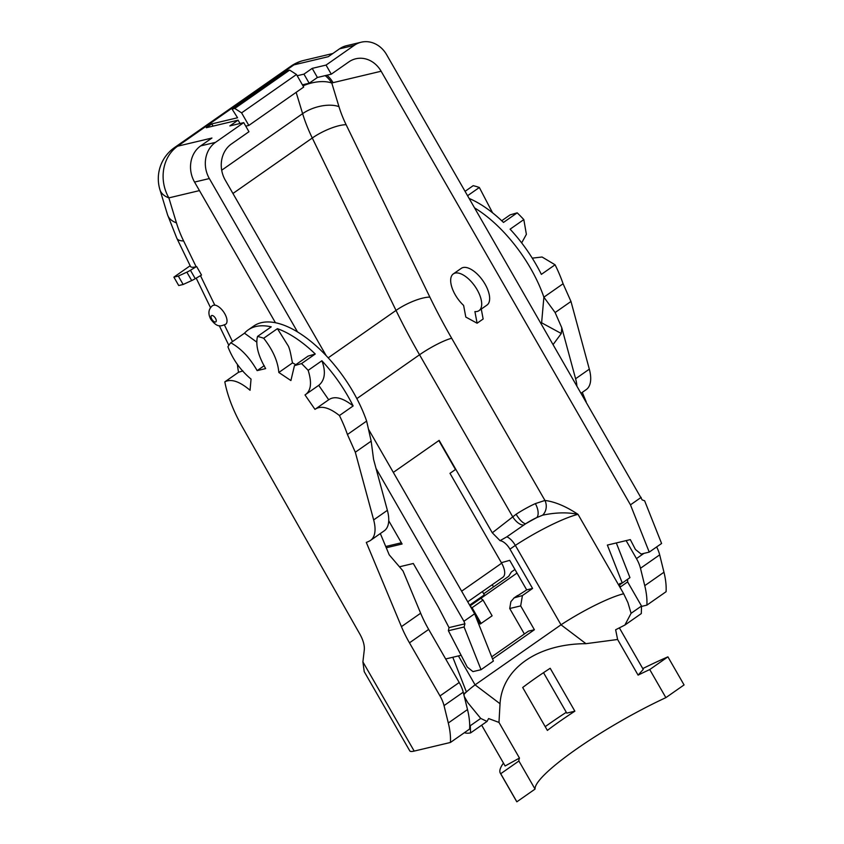 <?xml version="1.0" encoding="UTF-8"?>
<svg xmlns="http://www.w3.org/2000/svg" width="844" height="844" viewBox="0 0 844 844"><rect width="100%" height="100%" fill="white"/><g stroke="black" fill="none" stroke-linecap="round" stroke-linejoin="round"><path stroke-width="1.27" d="M514.946 569.478L511.337 572L508.742 576.283L483.707 593.786M469.644 605.137L484.329 594.872L482.409 591.538L467.724 601.804M470.066 605.876L517.013 573.065M331.281 74.177L326.048 65.083L354.301 45.323A26.597 23.031 76.6 0 1 361.232 42.2A26.597 23.031 76.6 0 1 386.594 54.649L642.178 499.912L644.626 500.787L661.591 543.483L649.236 552.113L630.468 504.849L381.129 71.234A26.597 23.031 76.6 0 0 355.767 58.785A26.597 23.031 76.6 0 0 348.836 61.907L331.281 74.177L316.922 77.595M215.473 142.372L200.672 145.896A26.597 23.031 76.6 0 0 194.553 182.072L275.439 322.735A94.043 44.489 55 0 1 297.542 331.945L209.344 178.559A26.597 23.031 -103.4 0 1 215.473 142.372L243.726 122.623L248.959 131.717L231.404 143.997A26.597 23.031 -103.4 0 0 225.285 180.173L326.195 355.672M464.094 626.997L481.048 669.693L472.946 671.613L467.259 667.076L448.386 630.732L464.094 626.997L464.928 623.821L463.915 621.268L376.013 468.399M388.736 520.769L402.092 544L386.257 547.767M399.455 566.799L413.307 563.497L438.279 606.941L449.008 627.609L448.386 630.732M464.928 623.821L449.008 627.609M479.033 310.634L486.988 305.074A22.419 10.603 -125 0 0 482.831 280.63A22.419 10.603 -125 0 0 461.299 268.329L453.344 273.889A22.419 10.603 55 0 1 474.877 286.19A22.419 10.603 55 0 1 479.033 310.634A22.419 10.603 55 0 1 474.908 311.584L477.103 323.22L483.148 319L481.27 309.073M492.295 532.807L516.127 514.239A26.597 4.304 150.1 0 1 535.339 503.615L544.95 500.45C554.909 501.716 565.934 506.347 578.024 514.355C567.506 512.139 555.7 512.413 542.597 515.188L536.742 517.615A15.203 2.458 -29.9 0 0 525.77 523.691L506.875 536.805C509.892 538.166 512.709 541.025 515.346 545.393L509.966 549.149A11.394 5.391 -125 0 0 500.049 540.656L492.295 532.807L439.144 440.368L393.315 472.397M649.236 552.113L641.134 554.044L635.448 549.497L630.32 539.611L607.364 545.076L622.271 583.014L619.57 583.658L619.95 587.266L623.684 593.765A57.761 9.358 -29.9 0 0 561.007 624.803L515.346 545.393A57.761 9.358 -29.9 0 1 578.024 514.355L619.95 587.266L627.63 581.906L627.619 579.279M452.795 657.265L466.426 691.964L463.651 693.905M464.094 693.589L464.105 695.741M481.048 669.693L493.392 661.052L474.623 613.788L368.469 429.185M463.915 621.268L474.623 613.788M622.271 583.014L629.951 577.644L616.32 542.945M630.468 504.849L641.166 497.369M190.522 266.472C191.029 267.432 192.907 267.527 196.156 266.767L190.438 270.28L195.27 278.689A7.596 1.234 150.1 0 1 191.693 280.567L183.148 284.481L178.316 276.072L186.862 272.158A7.596 1.234 -29.9 0 0 190.438 270.28M195.27 278.689L201.516 275.049L196.684 266.641M225.675 324.265A11.394 5.391 -125 0 0 224.736 313.694A11.394 5.391 -125 0 0 214.777 305.106L212.846 305.412C208.479 308.809 207.761 313.388 210.705 319.148C217.678 328.411 221.054 325.984 225.675 324.265M401.385 542.776L385.729 546.501M622.207 583.035L619.939 584.618M458.44 655.925L475.077 684.864A57.761 9.358 -29.9 0 0 464.094 694.19M480.732 718.423L487.009 721.441L470.593 732.919L470.298 725.713L480.732 718.423L467.84 702.714L464.305 696.564M501.368 562.695L509.713 560.363L526.677 589.861A68.396 11.077 -29.9 0 0 525.295 590.832L518.332 595.273A15.203 7.185 -125 0 0 517.098 595.811L513.774 598.132M627.63 581.906L641.514 606.034L641.303 613.577L624.887 625.056L615.645 629.761L617.608 639.488L638.096 675.126L643.244 669.408L619.338 627.831M470.593 732.919A68.396 11.077 150.1 0 1 464.517 732.613M470.298 725.713L469.686 724.648M461.13 655.282L445.664 658.964M524.388 634.002L509.723 608.503L510.884 601.656L514.165 597.858L522.425 595.558L520.674 605.897L534.389 629.74L492.569 658.974M487.009 721.441L488.613 718.56L498.973 722.422L500.038 703.738L475.077 684.864L561.007 624.803L585.958 643.677L617.608 639.488M522.425 595.558L532.575 588.458L509.966 549.149M491.714 656.832L528.471 631.143L534.389 629.74M642.769 668.585A129.649 20.994 -29.9 0 1 667.91 656.843L684.062 684.927L665.874 697.64L649.732 669.556A107.758 17.45 -29.9 0 0 638.096 675.126M516.465 801.23A129.649 20.994 -29.9 0 0 516.866 801.8L500.724 773.716A129.649 20.994 -29.9 0 1 500.313 773.146L516.465 801.23M566.303 712.294A129.649 20.994 -29.9 0 0 545.203 726.663M503.467 763.092A129.649 20.994 -29.9 0 0 500.313 773.146M667.91 656.843L649.732 669.556M665.874 697.64A107.758 17.45 -29.9 0 0 535.054 789.087L516.866 801.8M498.973 722.422L519.461 758.06A107.758 17.45 -29.9 0 0 518.902 761.003L535.054 789.087M518.902 761.003L500.724 773.716M519.461 758.06L505.123 765.972L481.66 725.175M574.869 711.186A107.758 17.45 -29.9 0 0 547.366 730.408L522.689 687.501A107.758 17.45 150.1 0 1 550.193 668.279L574.869 711.186L566.767 713.117L543.525 672.679M500.038 703.738C502.201 668.522 537.47 643.856 585.958 643.677M623.684 593.765L627.925 602.637L631.08 613.314L624.887 625.056M631.08 613.314L641.514 606.034M520.674 605.897L509.723 608.503M241.595 112.864L296.476 74.504L303.692 87.069L248.822 125.429L241.595 112.864L234.78 108.443L289.65 70.084L286.96 70.727L232.079 109.087L237.565 117.759L211.791 123.889L213.078 126.115M296.476 74.504L289.65 70.084M234.78 108.443L232.079 109.087M309.178 83.229L317.418 77.479L312.185 68.375L303.945 74.135L309.178 83.229L302.416 84.843M461.626 591.19L501.663 563.201A15.203 7.185 55 0 1 502.887 577.264L482.43 591.57M190.174 265.744L173.885 277.127L178.717 285.536L183.148 284.481M173.885 277.127L178.316 276.072M240.023 123.498L238.103 120.165L206.305 127.729L211.791 123.889M243.726 122.623L229.863 125.914L238.103 120.165M248.822 125.429L245.762 126.157M297.183 75.738L303.945 74.135M438.838 440.579L455.475 469.507L449.989 473.336L501.663 563.201M326.048 65.083L312.185 68.375M332.831 53.51L303.84 60.409A38.001 32.905 76.6 0 0 293.944 64.872L177.609 146.202A38.001 17.977 55 0 0 174.529 147.563A38.001 38.001 0 0 0 159.938 189.742A38.001 19.011 -16.9 0 0 168.863 197.886L176.449 222.89A75.992 35.944 -125 0 0 183.612 240.941L196.156 266.767M354.301 45.323L339.51 48.846L328.263 56.706L293.944 64.872A38.001 17.977 -125 0 0 290.863 66.233L174.529 147.563M200.672 145.896L211.928 138.036L177.609 146.202A38.001 32.905 76.6 0 0 168.863 197.886L199.458 190.607M381.129 71.234L333.074 82.659A38.761 18.336 -125 0 0 331.797 83.06A26.597 13.304 -16.9 0 0 303.007 85.866M542.597 515.188A11.394 9.537 -90.1 0 0 544.95 500.45L451.688 338.275A341.978 161.774 -125 0 1 429.86 297.109L346.124 124.712A75.992 35.944 -125 0 1 338.971 106.66L331.797 83.06A26.597 23.284 68.7 0 0 325.193 75.633M526.677 589.861L532.575 588.458M339.51 48.846A26.597 23.031 -103.4 0 1 346.441 45.724L361.232 42.2M506.875 536.805L500.049 540.656M451.688 338.275A26.597 4.304 -29.9 0 0 419.542 354.775L512.614 516.633A11.394 5.349 -126.3 0 0 523.702 524.989M516.127 514.239A11.394 3.598 -123 0 0 525.77 523.691A69.155 11.204 150.1 0 1 536.742 517.615A11.394 5.686 -114.5 0 0 535.339 503.615M380.327 533.545L389.211 554.835L403.021 570.955L420.65 613.219L401.438 626.638L366.307 542.418A148.829 70.4 -125 0 0 369.45 541.046A38.001 17.977 -125 0 0 370.527 540.403A38.001 17.977 -125 0 0 373.66 519.915L387.375 510.325L373.575 459.379L371.17 441.138L355.313 452.226L347.433 434.512A94.043 44.489 -125 0 0 342.843 422.855A94.043 44.489 -125 0 0 339.425 415.543C329.054 407.346 320.91 405.289 314.97 409.361L305 394.939C311.035 391.025 312.09 382.828 308.155 370.347A94.043 44.489 -125 0 0 301.54 363.595L294.451 365.642L290.906 380.56L278.826 372.468L292.551 362.878L295.811 364.682M347.433 434.512L366.634 421.082A94.043 44.489 -125 0 0 362.055 409.424A94.043 44.489 55 0 0 297.542 331.945M278.826 372.468C277.919 361.411 272.876 350.007 263.687 338.254A94.043 44.489 -125 0 0 257.515 336.439L271.23 326.85A94.043 44.489 -125 0 0 248.22 329.888A94.043 44.489 -125 0 0 245.773 331.892A94.043 44.489 -125 0 0 244.496 333.201L230.781 342.801A94.043 44.489 -125 0 0 227.922 346.757C232.849 359.523 240.551 370.305 251.048 379.083L250.056 390.276C239.58 381.382 231.161 378.576 224.82 381.857A94.043 44.489 55 0 0 242.08 426.463L359.818 634.034A22.799 10.782 55 0 1 364.27 650.017L362.899 661.886L364.228 671.666M242.903 370.927L238.546 372.267L224.82 381.857M263.687 338.254L277.412 328.664L288.374 346.124C290.705 351.421 291.264 358.183 292.551 362.878M264.256 365.642L257.135 370.621C249.697 357.603 240.909 348.329 230.781 342.801M244.496 333.201L256.776 342.115M257.515 336.439C255.415 344.869 258.127 355.598 265.66 368.596L257.135 370.621M321.88 360.757C326.702 373.481 323.853 381.298 318.716 385.349L328.696 399.771C334.435 395.783 342.326 397.651 352.37 405.352L353.14 405.953A94.043 44.489 -125 0 0 321.88 360.757L308.155 370.347M308.081 356.105L315.266 354.005L301.54 363.595M328.696 399.771L314.97 409.361M318.716 385.349L305 394.939M353.14 405.953L339.425 415.543M387.375 510.325A38.001 17.977 55 0 1 384.242 530.813L370.527 540.403M450.422 742.467A75.992 35.944 -125 0 0 448.301 722.991L467.502 709.561A75.992 35.944 -125 0 1 469.623 729.037L450.422 742.467L414.193 751.086L362.899 661.886M401.438 626.638A75.992 35.944 -125 0 0 409.467 642.833L439.998 695.931A22.799 10.782 55 0 1 444.028 705.616L448.301 722.991M355.313 452.226L373.66 519.915M480.816 598.364L483.042 600.052L492.115 615.814L480.204 624.054L475.33 615.582M481.133 623.484L472.07 607.722L470.403 606.456M237.449 364.872A94.043 44.489 -125 0 0 238.546 372.267M371.17 441.138L366.634 421.082M420.65 613.219A75.992 35.944 -125 0 0 428.678 629.413L459.21 682.511L439.998 695.931M467.502 709.561L463.229 692.185A22.799 10.782 -125 0 0 459.21 682.511M364.144 671.507L409.794 750.896A30.395 4.927 -29.9 0 0 414.193 751.086M248.22 329.888L253.717 326.048A94.043 44.489 55 0 1 275.439 322.735M315.266 354.005A94.043 44.489 -125 0 0 280.113 329.698A94.043 44.489 -125 0 0 277.412 328.664M553.21 344.415L561.292 333.507L561.798 327.799L555.12 312.544L570.977 301.466L563.085 283.753L543.884 297.183A94.043 44.489 -125 0 0 539.305 285.515A94.043 44.489 55 0 0 474.792 208.035M563.085 283.753A94.043 44.489 -125 0 0 558.506 272.095A94.043 44.489 -125 0 0 555.078 264.784L542.08 257.009L532.258 258.148M492.569 212.825L479.35 187.495A94.043 44.489 -125 0 0 473.178 185.68L465.16 191.282M479.35 187.495L467.671 195.65M555.078 264.784L541.363 274.374A94.043 44.489 -125 0 0 510.103 229.178L523.818 219.588A94.043 44.489 -125 0 0 517.203 212.836L510.103 214.882L501.716 220.748M469.327 198.53A94.043 44.489 -125 0 1 503.488 222.426L517.203 212.836M521.655 242.893L526.382 234.347L523.818 219.588M561.798 327.799L575.597 378.756A38.001 17.977 55 0 1 576.863 385.539M581.221 393.114L586.19 389.643A38.001 17.977 -125 0 0 589.323 369.155L575.597 378.756M570.977 301.466L589.323 369.155M582.276 392.376L586.158 401.712M656.632 546.944A22.799 10.782 55 0 1 659.681 554.856L663.964 572.232L644.753 585.662L640.48 568.276A22.799 10.782 -125 0 0 636.46 558.601L626.121 540.614M641.514 606.414L646.873 605.137L666.085 591.707A75.992 35.944 -125 0 0 663.964 572.232M561.292 333.507L541.616 322.809L541.152 323.442M555.12 312.544L543.884 297.183L541.616 322.809M483.042 600.052L472.07 607.722M646.873 605.137A75.992 35.944 -125 0 0 644.753 585.662M477.103 323.22L465.804 317.059L463.609 305.412A22.419 10.603 55 0 1 453.344 273.889M492.252 584.702L493.529 586.918M194.553 182.072L209.344 178.559M328.2 357.824L396.026 310.413A368.575 174.349 55 0 0 419.542 354.775L356.843 398.611M200.471 275.661L214.777 305.106M224.43 324.982L232.501 341.598M429.86 297.109A26.597 7.48 -25.9 0 0 396.026 310.413L312.28 138.015L232.933 193.487M211.802 319.19A3.798 1.793 -125 0 0 216.191 321.353A3.798 1.793 -125 0 0 212.952 315.719A3.798 1.793 -125 0 0 211.802 319.19M191.693 280.567L186.862 272.158M346.124 124.712A26.597 7.48 -25.9 0 0 312.28 138.015A102.588 48.53 55 0 1 302.616 113.645L296.149 92.344M221.698 170.214L302.616 113.645A26.597 13.304 -16.9 0 1 338.971 106.66M190.491 266.409L176.871 238.367A38.001 10.677 -25.9 0 0 183.612 240.941M176.871 238.367L167.534 214.745A38.001 19.011 -16.9 0 0 176.449 222.89M333.074 82.659A26.597 23.031 76.6 0 0 326.902 75.221M515.589 597.183L518.332 595.273M409.467 642.833L428.678 629.413M463.229 692.185L444.028 705.616M640.48 568.276L659.681 554.856M636.46 558.601L643.93 553.379M303.84 60.409A38.001 38.001 0 0 0 290.863 66.233M228.819 345.323L219.282 325.678M210.525 307.659L196.198 278.151M159.938 189.742L167.534 214.745M308.166 356.052L294.451 365.642"/></g></svg>
